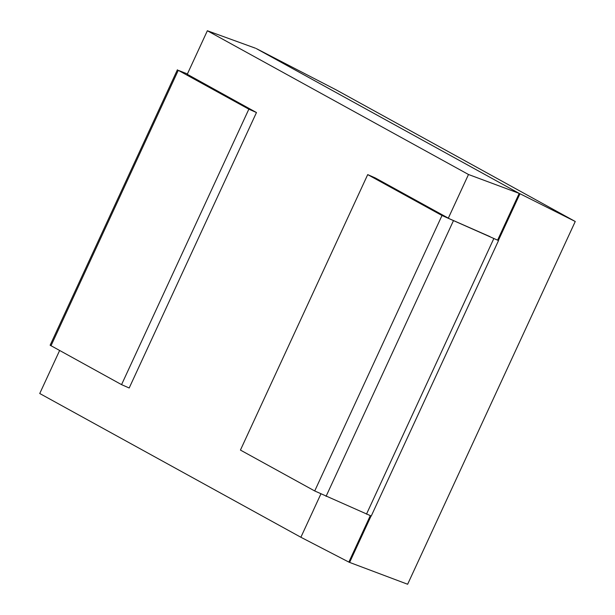 <?xml version="1.0" encoding="UTF-8"?>
<svg xmlns="http://www.w3.org/2000/svg" width="615" height="615" viewBox="0 0 615 615"><rect width="100%" height="100%" fill="white"/><g stroke="black" fill="none" stroke-linecap="round" stroke-linejoin="round"><path stroke-width="0.92" d="M256.24 48.554L519.206 193.394L256.24 48.554L336.098 89.844L575.256 221.492L407.637 584.25L349.612 562.418L371.053 516.016M498.388 240.442L519.967 193.733L575.256 221.492M255.479 48.216L207.363 30.75L187.198 74.4M59.609 350.527L39.744 393.508L300.881 537.256L320.861 493.999M370.261 515.747L348.851 562.087L349.612 562.418M207.363 30.75L468.492 174.499L519.206 193.394L497.666 240.011L498.527 240.573L371.245 516.031L314.719 490.962L240.434 450.072L367.709 174.614L442.001 215.504L314.719 490.962M468.492 174.499L448.327 218.148M348.851 562.087L300.881 537.256M187.252 74.277L256.47 112.537L248.844 109.178L178.265 70.325L187.406 73.938M177.412 69.764L50.13 345.223L121.562 384.636L129.188 387.996L256.47 112.537M248.844 109.178L121.562 384.636M498.527 240.573L442.001 215.504M367.709 174.614L375.335 177.966L449.627 218.863L490.04 236.652M178.265 70.325L50.991 345.784M453.34 220.908L326.058 496.366M493.753 238.697L366.479 514.155"/></g></svg>
